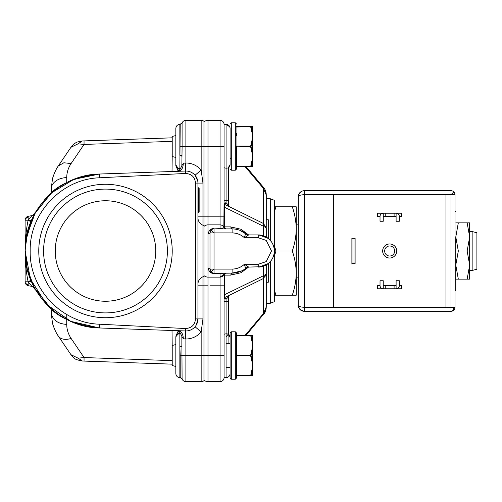 <?xml version="1.0" encoding="UTF-8"?>
<svg xmlns="http://www.w3.org/2000/svg" width="502" height="502" viewBox="0 0 502 502"><rect width="100%" height="100%" fill="white"/><g stroke="black" fill="none" stroke-linecap="round" stroke-linejoin="round"><path stroke-width="0.75" d="M198.547 188.137L198.547 205.199A0.602 0.602 0 0 0 197.939 205.801L198.547 205.801L198.547 211.788L199.15 211.788L197.939 212.992M198.547 188.005A0.602 0.558 0 0 1 199.15 188.564L199.15 194.55L197.939 194.55A0.602 0.602 0 0 0 198.547 195.152A0.602 0.602 0 0 1 199.15 195.755L199.15 188.564L197.939 188.564M197.939 204.596L199.15 204.596L199.15 211.788A0.602 0.558 0 0 1 198.547 212.346L198.547 212.39M34.782 288.386L31.965 286.378L28.344 282.281A4.022 0.69 100 0 0 28.15 284.552A4.022 0.69 100 0 0 28.419 285.751A4.022 4.022 0 0 1 25.1 281.791L28.137 281.791C26.217 272.862 25.207 262.596 25.1 251C25.113 261.153 27.039 270.911 30.879 280.267L28.288 272.937L31.268 281.195L34.782 288.386L51.229 308.812L51.229 313.028L51.229 308.805M25.928 262.257L25.1 251C25.207 239.385 26.223 229.119 28.137 220.209L25.1 220.209L25.1 251L30.459 279.231L46.705 304.488L70.782 321.355L99.44 327.969C74.396 324.882 56.826 317.063 46.717 304.507C32.216 288.518 25.006 270.685 25.1 251C25.006 231.322 32.21 213.482 46.717 197.499C56.82 184.943 74.396 177.118 99.44 174.031L73.857 179.358L51.788 192.705L35.316 212.666L26.43 236.743M28.344 219.719A4.022 0.69 -100 0 1 28.15 217.448A4.022 2.843 180 0 0 25.1 220.209A4.022 4.022 0 0 1 28.419 216.249L31.965 215.622L28.137 220.209L28.344 219.719L31.268 220.805L34.4 214.31M28.394 285.745A4.022 0.69 100 0 0 28.419 285.751L31.965 286.378L28.419 285.751M195.127 175.349L195.127 175.349A12.061 12.061 0 0 0 195.046 175.254L195.127 175.349A12.061 12.061 0 0 0 185.884 171.038L185.464 171.044L185.884 171.038L185.884 162.993C191.996 163.119 197.085 165.465 201.158 170.034L202.965 183.092L202.965 216.833L203.969 216.833L203.969 380.729A4.825 4.825 0 0 1 201.158 381.639L185.884 381.639A4.022 4.022 0 0 1 182.094 378.954L182.082 378.916M43.592 251A61.903 61.903 0 0 0 105.489 312.903A61.903 61.903 0 0 0 167.392 251A61.903 61.903 0 0 0 105.489 189.097A61.903 61.903 0 0 0 43.592 251M105.489 317.722A66.722 66.722 0 0 1 38.767 251A66.722 66.722 0 0 1 105.489 184.278A66.722 66.722 0 0 1 172.217 251A66.722 66.722 0 0 1 105.489 317.722M172.217 137.824L84.041 140.905L172.217 137.824M105.489 200.756A50.244 50.244 0 0 0 55.245 251A50.244 50.244 0 0 0 105.489 301.244A50.244 50.244 0 0 0 155.739 251A50.244 50.244 0 0 0 105.489 200.756M177.175 168.791L178.781 168.816L179.854 168.289L180.199 124.383L182.094 123.046A4.022 4.022 0 0 1 185.884 120.361L201.158 120.361A4.825 4.825 0 0 1 203.969 121.271L203.969 216.833L207.991 216.833L207.991 120.361A6.03 6.03 0 0 0 203.969 121.898A6.03 6.03 0 0 1 207.991 120.361L220.052 120.361A4.022 4.022 0 0 1 224.068 124.383A4.022 4.022 0 0 0 220.052 120.361L220.052 224.871L207.991 224.871A6.03 6.03 0 0 0 203.969 226.408A6.03 6.03 0 0 1 207.991 224.871L207.991 216.833L224.068 216.833L224.068 124.383L226.076 124.383L229.772 126.818M183.305 338.75L185.884 339.007L185.884 330.962L185.464 330.956L185.884 330.962A12.061 12.061 0 0 0 195.046 326.746L201.158 331.966C197.091 336.535 191.996 338.881 185.884 339.007L185.884 355.51L207.991 355.51L207.991 381.639A6.03 6.03 0 0 1 203.969 380.102A6.03 6.03 0 0 0 207.991 381.639L220.052 381.639A4.022 4.022 180 0 0 224.068 377.617L224.068 355.51L207.991 355.51L207.991 285.167L202.965 285.167L202.965 318.908L201.158 331.966L201.158 381.639A4.825 4.825 0 0 0 203.969 380.729M203.969 225.781A4.825 4.825 0 0 0 202.965 225.222L202.965 276.778A8.038 8.038 0 0 0 197.939 284.226A8.038 8.038 0 0 1 202.965 276.778A4.825 4.825 0 0 0 203.969 276.219A4.825 4.825 0 0 1 202.965 276.778L202.965 285.167L197.939 285.167L197.939 318.908A12.061 12.061 0 0 1 185.464 330.956L181.862 330.831M175.832 135.54L175.832 133.701L175.832 135.54L172.217 136.444L172.217 156.542L175.832 157.446M175.832 344.554L172.217 345.458L172.217 365.556L175.832 366.46L175.832 373.595C176.077 376.036 177.419 377.372 179.854 377.617L179.854 333.711L178.781 333.184L175.832 336.729L175.832 358.516M175.832 143.484L175.832 165.855L177.846 170.272L177.846 171.264L177.846 170.253M175.832 336.158L177.846 331.728L179.452 331.408L178.781 333.184L177.175 333.209M197.932 182.571L197.901 182.113M197.763 181.027L195.046 175.254L201.158 170.034L201.158 146.49L185.884 146.49L185.884 162.993L183.305 163.25M195.046 326.746L195.918 325.591M196.244 325.076L197.939 318.908L202.965 318.908M197.939 217.774A8.038 8.038 0 0 0 202.965 225.222L202.965 216.833L197.939 216.833M177.846 170.272L179.452 170.592L178.781 168.816L177.846 168.459M181.071 171.195L185.464 171.044A12.061 12.061 0 0 1 197.939 183.092L197.939 318.908A12.061 12.061 0 0 1 185.464 330.956L99.44 327.969C59.261 327.561 24.115 291.185 25.1 251C24.121 210.815 59.261 174.439 99.44 174.031L99.421 177.796C61.69 178.9 29.279 213.319 30.189 251.006C29.285 288.694 61.69 323.1 99.421 324.204L185.42 328.534L185.652 338.994M185.884 120.361L185.884 146.49L182.094 146.49L181.862 165.591L183.318 163.652M180.199 146.49L182.094 146.49L182.082 123.078M181.862 343.45L181.862 336.415L183.312 338.75L184.322 338.856M177.52 330.649C178.361 329.764 179.81 331.684 181.862 336.409L182.082 378.935M182.088 123.059L179.854 124.383L179.854 155.325A2.008 0.803 180 0 1 181.862 156.128L181.862 156.461M181.862 336.415L181.862 345.872A2.008 0.803 0 0 1 179.854 346.675L180.199 355.51L185.884 355.51L185.884 381.639A4.022 4.022 0 0 1 182.094 378.954L180.563 377.648M184.887 171.063L185.464 171.044A12.061 12.061 0 0 1 197.939 183.092L195.523 183.092L195.523 318.908L197.939 318.908M195.523 183.092C194.876 177.018 191.513 173.805 185.42 173.466L185.652 163.006M101.348 173.968L105.075 173.836M181.096 171.195L99.44 174.031M180.199 355.51L180.199 377.617L182.094 378.954M183.312 338.75C183.13 334.037 181.511 331.358 178.455 330.711L185.464 330.956M104.968 328.164L101.241 328.032M195.523 318.908C194.889 324.976 191.519 328.182 185.42 328.534M197.939 195.755L199.15 195.755L199.15 204.596A0.602 0.602 0 0 1 198.547 205.199L198.547 205.381A0.602 0.427 0 0 0 197.939 205.801M185.42 173.466L99.421 177.796M178.455 171.289L178.455 171.289C181.511 170.642 183.13 167.963 183.312 163.25M27.384 269.618L26.512 265.665L27.384 269.618M25.376 244.461L27.353 232.508M30.804 221.909L30.879 221.733C27.033 231.089 25.113 240.847 25.1 251C25.113 261.153 27.039 270.911 30.879 280.267L31.268 281.195C36.075 291.938 34.067 285.807 35.284 290.125L31.268 281.195L28.344 282.281L28.137 281.791L30.879 280.267M34.713 213.739L30.879 221.733L28.137 220.209M26.411 236.862L25.1 251.006L26.976 234.114L32.705 217.63M25.395 244.298L25.433 243.872M26.079 238.776L26.531 236.21M25.759 240.929L32.693 217.648L33.954 215.145M32.599 217.849L32.392 218.288M30.722 222.116L28.263 229.15M27.309 232.683L27.146 233.355M25.935 239.686L25.451 243.633M33.439 285.858L33.803 286.56M32.724 284.408L26.976 267.905L25.1 251L25.922 267.233L25.106 249.293M44.527 199.865L45.575 198.71M45.864 198.397L46.705 197.512M25.131 248.728L25.1 281.791A4.022 2.843 180 0 0 28.15 284.552M25.1 251.082L25.138 253.334M25.74 260.921L26.462 265.414M29.223 275.855L30.471 279.263M172.023 171.508L172.217 154.767M172.217 347.233L172.023 330.492M198.547 205.381L198.547 205.801L199.15 205.801L199.15 204.596A0.602 0.427 0 0 1 198.547 205.023M199.15 194.55L199.15 195.755A0.602 0.427 0 0 0 198.547 195.328M28.419 216.249L31.965 215.622L34.782 213.614L31.965 215.622L28.419 216.249A4.022 0.69 -100 0 0 28.15 217.448M82.328 140.962L78.074 143.817L84.041 144.432L84.041 140.905L82.41 140.962L139.443 138.972M172.023 154.773L172.217 152.84M25.113 249.124L25.414 240.904M25.853 235.451L25.941 234.547M172.217 349.16L172.023 347.227M66.747 314.497L66.747 324.392C66.741 329.35 68.197 334.031 71.108 338.436A16.077 10.046 145.9 0 1 58.351 336.089L70.939 354.676L78.086 358.171L84.047 357.556L84.047 361.082L172.217 364.163L102.063 361.71M172.217 364.163L82.353 361.026M172.217 141.357L84.041 144.432L71.108 163.545L63.873 162.773L58.351 165.898C55.094 170.165 52.271 178.907 52.434 179.158L51.229 188.959L51.229 193.195L51.229 188.959A16.077 11.37 180 0 1 66.747 177.595L66.747 182.59M78.074 143.817L70.933 147.312L58.357 165.892M230.098 355.51L230.098 337.419A4.022 4.022 180 0 0 228.09 333.937L228.09 297.786A2.008 1.418 180 0 1 228.561 296.87L228.561 334.257M230.098 373.224L230.098 373.595A4.022 4.022 0 0 1 226.076 377.617L226.076 333.767L224.068 334.238L226.076 333.767L228.09 334.031L228.09 297.786L227.927 297.454L226.076 299.236L224.532 297.579L228.241 295.866L228.561 296.87M224.601 273.458L226.076 273.107L224.068 275.115L223.842 274.45C224.519 274.243 223.258 273.897 220.052 273.395L214.021 273.395C210.915 273.584 208.901 271.72 207.991 267.798L209.999 269.091A4.022 4.022 0 0 0 214.021 273.107L214.021 228.893A4.022 4.022 0 0 0 211.179 230.067A4.022 4.022 -135 0 0 209.999 232.909L209.999 269.091L214.021 269.091L211.179 271.933M230.048 127.784L230.098 128.405A4.022 4.022 180 0 0 226.076 124.383C228.517 124.628 229.853 125.964 230.098 128.405L230.098 164.581A4.022 4.022 0 0 1 228.09 168.063L230.098 164.581M224.545 228.498L223.842 227.55L224.068 203.555L224.532 204.414L225.103 203.605A2.008 0.747 43.1 0 1 224.689 202.984L224.068 203.555L224.068 167.762L226.076 168.233L228.09 167.969L228.09 200.411L228.09 168.063M224.551 273.496L223.842 274.45L226.076 273.107A2.008 1.537 -90 0 0 224.538 275.115L224.532 297.579L224.068 298.452L226.076 299.236L226.076 301.589L228.09 301.589M266.273 303.252L270.296 303.252L274.312 301.721L274.312 200.279L270.296 198.748L266.273 198.748M225.022 273.239L223.842 274.45A4.022 4.022 0 0 1 220.052 277.129A4.022 4.022 0 0 0 223.842 274.45L220.052 277.129L220.052 381.639A4.022 4.022 180 0 0 224.068 377.617L226.076 377.617M263.581 188.005L263.45 188.482L263.45 187.346L246.011 166.589L263.45 187.346L246.011 166.589L250.68 166.589L236.931 166.589A0.402 0.402 0 0 1 236.53 166.187L236.53 166.187A0.402 0.402 0 0 0 236.931 166.589L250.68 166.589L252.205 159.498L252.606 159.291L252.606 153.38L251.031 146.697L252.606 139.606L252.606 133.695L251.031 126.623L252.556 126.598L250.68 126.391L252.606 126.793L252.606 159.291L252.606 153.38L252.606 159.291L251.031 166.363L246.011 166.589L263.45 187.346C265.232 189.354 266.173 191.94 266.273 195.102L266.242 227.35M245.058 166.589L263.45 188.482L266.273 195.102L266.273 219.738L268.281 219.738L268.281 238.45M268.281 263.55L268.281 282.262L266.273 282.262L266.273 264.924L266.273 306.898L266.273 282.262M266.091 308.987L266.273 306.898L263.45 313.518L263.456 278.497M265.746 276.131L266.261 274.481M263.45 235.789L263.45 226.239L266.273 227.845L266.273 237.076L266.273 227.845L263.45 223.497L263.45 226.239L224.068 207.056M264.937 311.616L265.508 310.5M227.927 297.454L228.241 295.866L263.45 278.503L266.273 274.155L263.45 275.761L263.45 266.211M263.544 314.49L263.45 314.654C264.918 313.336 265.859 310.751 266.273 306.898L263.45 314.654L263.45 313.518L245.058 335.411M246.011 335.411L264.723 312.809M264.83 312.62L265.972 309.577M266.273 195.102L266.16 193.458M266.029 192.686L265.15 190.013M264.046 188.118L263.45 187.346C264.912 188.702 265.853 191.249 266.273 194.983M246.131 268.03L248.797 267.077A4.022 4.022 0 0 0 246.237 268.005L246.131 268.03C245.597 268.106 245.02 266.851 244.405 264.265L248.659 267.077L261.567 266.731M246.237 233.995L248.804 234.923L246.237 233.995C242.121 230.65 237.408 228.95 232.106 228.893L214.021 228.893L220.052 228.605C223.258 228.103 224.519 227.751 223.842 227.55L225.737 228.893L224.607 228.548M265.288 236.549L258.235 234.923L248.659 234.923L244.405 237.735C245.02 235.149 245.597 233.894 246.131 233.97M263.45 278.503L263.45 275.761L224.068 294.944L224.068 296.688M225.103 203.605L226.076 202.764L227.927 204.546L228.09 204.214L228.561 205.13L228.241 206.134L224.532 204.414L224.538 226.885L224.068 226.885L224.068 216.833M263.45 188.482L263.45 223.497L228.241 206.134L227.927 204.546M225.837 228.881L226.057 228.893A2.008 2.008 0 0 0 226.076 228.893A2.008 1.537 90 0 1 226.069 228.893A2.008 1.537 90 0 1 224.538 226.885L230.569 226.885L232.106 228.893L232.106 232.909C236.812 232.978 240.91 234.585 244.405 237.735L258.235 237.735L266.192 240.389L271.5 251L266.192 261.611L258.235 264.265L244.405 264.265C240.91 267.415 236.812 269.022 232.106 269.091L214.021 269.091M230.569 226.885L241.079 229.288L248.54 234.911M248.54 267.089L241.079 272.712L230.569 275.115L224.068 275.115L226.069 273.107L225.342 273.144M241.851 270.848L232.106 273.107C237.408 273.05 242.121 271.35 246.237 268.005L248.804 267.077L246.237 268.005A22.107 22.107 0 0 1 232.106 273.107L230.569 275.115M242.391 270.572L242.905 270.289M245.321 268.727L245.817 268.344M246.62 234.321L239.63 230.211M236.128 154.823L236.53 155.3L236.128 154.823M228.09 204.214L228.09 200.411L226.076 200.411L226.076 202.764L224.689 202.984M258.235 264.265L258.235 267.077A16.077 16.077 0 0 0 274.312 251A16.077 16.077 0 0 0 258.235 234.923L258.235 237.735M225.003 228.755L223.842 227.55A4.022 4.022 0 0 0 220.052 224.871A4.022 4.022 0 0 1 223.842 227.55L226.076 228.893A2.008 2.008 0 0 1 224.068 226.885L226.076 228.893L225.348 228.856M225.737 228.893L226.076 228.893M232.106 269.091L232.106 273.107L214.021 273.395M226.013 273.107A2.008 2.008 0 0 0 224.068 275.115L224.068 285.167L224.068 275.115M228.09 343.45L228.09 334.031M211.267 229.985L214.021 232.909L209.999 232.909L207.991 234.202C208.895 230.286 210.909 228.423 214.021 228.605M224.068 163.351L224.068 158.55M224.068 167.762L224.068 146.49L201.158 146.49L201.158 120.361M209.999 268.482L210.89 271.607M210.972 271.714L211.286 272.034M211.053 230.198L209.999 232.796M224.068 355.51L224.068 285.167L209.999 285.167M220.052 273.107L220.052 277.129L207.991 277.129A6.03 6.03 0 0 1 203.969 275.592M298.91 193.96L298.232 196.734L298.232 224.871L296.218 224.871L296.218 277.129L298.232 277.129L298.232 305.266L298.232 196.734C298.703 192.969 300.711 190.955 304.262 190.704L304.262 194.726C300.711 194.814 298.703 195.479 298.232 196.734L298.257 196.539M296.218 206.786L292.271 206.786L296.218 206.786L296.218 228.893C296.117 236.423 294.799 243.79 292.271 251L275.943 251L274.312 245.585M472.878 231.704L476.9 232.784L476.9 269.216L472.878 270.296L472.878 231.704L469.665 231.704M274.312 212.195L275.943 206.786L292.271 206.786C294.799 213.99 296.117 221.363 296.218 228.893L296.218 295.214L292.271 295.214L296.218 295.214M292.271 251C294.799 258.21 296.117 265.577 296.218 273.107C296.117 280.637 294.799 288.01 292.271 295.214L275.943 295.214L274.312 289.805M274.312 295.214L275.943 295.214M274.312 256.415L275.943 251M275.943 206.786L274.312 206.786M236.53 133.237L236.53 135.829M230.098 147.456L230.098 146.49M236.53 147.324L236.53 168.998L236.53 146.49L236.931 146.891L236.931 146.088L236.53 146.49M230.098 145.53L230.098 140.397M235.325 331.791L235.325 379.223L236.53 378.019L236.53 333.002L235.325 331.791L231.303 331.791L231.303 379.223L230.098 378.019L230.098 333.008L231.303 331.791M230.098 368.976L230.098 364.527M235.325 379.223L231.303 379.223M236.53 123.981L235.325 122.777L235.325 170.209L231.303 170.209L230.098 168.998M236.53 134.047L236.53 135.879M236.53 126.993L236.53 126.793A0.402 0.402 -52.3 0 1 236.931 126.391L250.68 126.391L250.68 126.793L250.68 126.391L250.68 126.793L236.53 126.993M252.211 166.589L251.031 166.363M252.205 159.498L252.205 153.581L250.68 146.891L252.205 139.399L252.556 139.512L252.205 139.399L252.205 133.482L250.68 126.793L251.031 126.824M252.606 166.187L252.606 159.291L252.606 166.187M252.205 153.581L252.556 153.474L252.556 139.512M252.205 133.482L252.606 133.695L252.606 126.793M236.53 375.007L236.931 375.207L236.931 355.109L236.53 355.309L236.53 375.207A0.402 0.402 0 0 0 236.931 375.609L250.68 375.609L236.931 375.609A0.402 0.402 0 0 1 236.53 375.207A0.402 0.402 0 0 0 236.931 375.609L250.68 375.609L252.205 368.518L252.606 368.305L252.606 362.394L251.031 355.711L252.606 348.62L252.606 342.709L251.031 335.838L252.205 335.411L250.68 335.411L252.606 335.813L252.606 368.305L251.031 375.377L236.931 375.609A0.402 0.402 0 0 1 236.53 375.207M236.53 335.813L236.931 335.813L236.931 355.109L250.68 355.109L252.205 348.419L252.556 348.526L252.205 348.419L252.205 342.502L250.68 335.411L250.68 335.813L236.931 335.813L236.931 335.411A0.402 0.402 -52.3 0 0 236.53 335.813L236.53 335.813M252.211 375.609L251.031 375.377M252.205 368.518L252.205 362.601L250.68 355.912L252.205 348.419M236.931 335.411L250.68 335.411L251.031 335.838M252.606 362.413L252.606 335.813M252.205 362.601L252.556 362.488M252.205 342.502L252.606 342.709L252.606 348.608M251.853 335.411L252.211 335.411M252.556 375.402L252.556 368.449M236.931 126.391L236.931 146.088L250.68 146.088L252.205 139.399M251.853 126.391L252.211 126.391M252.606 153.392L252.606 139.587M252.556 166.382L252.556 159.429M454.994 307.274A4.022 4.022 0 0 1 450.972 311.296L450.972 307.274L454.994 307.274L454.994 194.726L450.972 194.726L450.972 190.704A4.022 4.022 0 0 1 454.994 194.726M298.232 219.851L298.232 282.149M333.403 194.726L333.403 307.274L445.952 307.274L445.952 194.726L304.262 194.726L304.262 307.274C300.503 307.124 298.489 306.452 298.232 305.266L300.416 306.81M389.677 258.034A7.034 7.034 0 0 1 382.643 251A7.034 7.034 0 0 1 389.677 243.966A7.034 7.034 0 0 1 396.712 251A7.034 7.034 0 0 1 389.677 258.034M389.677 245.974A5.026 5.026 0 0 0 384.651 251A5.026 5.026 0 0 0 389.677 256.026A5.026 5.026 0 0 0 394.697 251A5.026 5.026 0 0 0 389.677 245.974M396.109 221.256L399.322 221.256L399.322 216.431A3.213 3.213 0 0 0 396.109 213.218L396.109 221.256M380.027 221.256L383.246 221.256L383.246 213.218L383.246 216.431L385.254 216.431L385.254 213.218L377.617 213.218L377.617 216.431L380.027 216.431L380.027 221.256M380.027 216.431A3.213 3.213 0 0 1 383.246 213.218M396.109 280.743L399.322 280.743L399.322 285.569A3.213 3.213 0 0 1 396.109 288.782L396.109 280.743M380.027 280.743L383.246 280.743L383.246 288.782A3.213 3.213 0 0 1 380.027 285.569L380.027 280.743M354.029 263.663L355.109 263.663L355.109 238.337L354.029 238.337L354.029 263.663L352.969 263.663L352.969 238.337L351.889 238.337L351.889 263.663L352.969 263.663M354.029 238.337L352.969 238.337M396.109 213.218L394.095 213.218L394.095 216.431L396.109 216.431L396.109 213.218L401.732 213.218L401.732 216.431L399.322 216.431M394.095 216.431L385.254 216.431M394.095 213.218L385.254 213.218M396.109 288.782L394.095 288.782L394.095 285.569L396.109 285.569L396.109 288.782L401.732 288.782L401.732 285.569L399.322 285.569M394.095 288.782L383.246 288.782L383.246 285.569L394.095 285.569M383.246 288.782L377.617 288.782L377.617 285.569L380.027 285.569M450.972 190.704L304.262 190.704M302.781 190.892L302.198 191.067M302.022 191.136L300.227 192.253M303.566 311.253L304.262 311.296C300.704 311.033 298.696 309.025 298.232 305.266L298.439 306.835M298.521 307.105L298.841 307.908M299.907 309.433L300.227 309.747M302.028 310.863L302.719 311.096M453.814 307.274A4.022 2.843 90 0 1 450.972 311.296L304.262 311.296L304.262 307.274L333.403 307.274M455.797 251.245L455.797 290.394L455.797 236.931L455.797 265.069L458.313 251L455.797 236.931L458.313 222.863L455.797 222.863M472.878 270.296L469.665 270.553L469.665 265.069L467.149 251L469.665 236.931L467.149 222.863L458.313 222.863M455.797 279.137L458.313 279.137L455.797 265.069M458.313 251L467.149 251M467.149 222.863L469.665 222.863L469.665 265.069L467.149 279.137L458.313 279.137M469.665 265.069L469.665 279.137L467.149 279.137M225.103 298.395L225.103 298.395A2.008 0.747 -43.1 0 0 224.689 299.016M197.939 211.788L198.547 211.788L198.547 212.346M198.547 194.977A0.602 0.427 0 0 1 197.939 194.55A0.602 0.602 0 0 0 198.547 195.152M197.939 183.092L202.965 183.092M180.99 168.634L179.854 168.289C178.041 168.59 176.698 167.273 175.832 164.33L175.832 165.271L178.781 168.816M180.199 377.617L179.854 377.617C177.419 377.372 176.077 376.036 175.832 373.595L175.832 337.67C176.089 335.28 177.432 333.962 179.854 333.711L180.99 333.359M99.421 324.204L99.44 327.969M28.451 220.34L28.953 220.573M29.43 220.798L30.038 221.112M30.258 221.238L30.697 221.52M71.108 163.545C68.197 167.957 66.741 172.638 66.747 177.595M71.108 338.436L84.047 357.556L172.217 360.631M58.351 336.089L58.351 336.089C55.094 331.822 52.271 323.081 52.434 322.83L51.229 313.028C52.654 320.056 57.824 323.846 66.747 324.392M78.086 358.171L82.416 361.026C73.524 359.225 74.936 358.836 70.939 354.676M224.068 200.411L224.068 203.555L224.068 200.411L226.076 200.411L226.076 124.383M270.296 240.364L270.296 198.748M236.128 155.959L236.53 156.436M228.561 167.743L228.561 205.13M258.467 267.077L258.235 267.077A16.077 16.077 0 0 0 274.312 251A16.077 16.077 0 0 0 258.235 234.923L258.467 234.923M270.296 303.252L270.296 261.636M214.021 232.909L232.106 232.909M224.068 301.589L226.076 301.589L226.076 333.767M220.052 228.893L220.052 224.871M207.991 285.167L207.991 224.871M235.325 122.777L231.303 122.777L231.303 170.209M236.931 166.589L236.53 165.986M251.031 166.162L236.931 166.187L236.931 146.891L251.031 146.697M250.68 146.088L251.031 146.289M252.556 133.576L252.556 126.598M251.031 355.711L236.53 355.711M251.031 375.176L236.931 375.207L236.931 375.609M250.68 355.109L251.031 355.303M252.556 362.494L252.556 348.526M252.556 342.596L252.556 335.612M453.814 191.883L450.972 194.726L445.952 194.726M385.254 288.782L385.254 285.569M445.952 307.274L450.972 307.274L450.972 194.726M197.939 187.359L199.15 188.564M175.832 128.405C176.077 125.964 177.419 124.628 179.854 124.383C177.419 124.628 176.077 125.964 175.832 128.405L175.832 164.33M175.832 165.271L175.832 165.855M185.464 171.044L184.121 171.088M177.52 171.351C178.361 172.236 179.81 170.316 181.862 165.591M33.508 287L31.965 286.378L33.515 287.006M25.1 251C25.018 241.38 26.945 231.623 30.879 221.733M31.965 215.622L33.515 214.994M32.398 218.276L31.268 220.805C36.495 209.328 33.998 216.224 35.284 211.875L34.669 213.827M33.345 216.331L33.697 215.64M25.1 250.956L26.204 237.986M26.349 237.176L26.455 236.63M28.501 228.372L30.026 223.905M66.747 182.584L58.496 187.528M51.229 193.188L34.782 213.62M34.701 213.764L34.287 214.523M34.218 287.345L34.707 288.242M58.496 314.472L66.747 319.416M33.314 285.6L32.755 284.471M32.404 283.743L31.871 282.582M34.443 287.765L34.638 288.129M34.77 288.368L35.284 290.125M31.4 220.497L32.404 218.257M33.941 215.176L34.167 214.743M34.776 213.632L35.284 211.875L34.77 213.639M34.23 287.376L27.24 269.016L25.113 249.475L28.005 230.041L35.724 211.969M100.111 327.994L104.692 328.151M70.933 147.312C73.468 144.275 75.683 142.493 77.578 141.966L82.41 140.962L135.628 139.104M51.229 308.812L51.229 313.028M229.828 126.95L230.048 127.765M263.45 314.654L265.15 311.987M265.746 310.424L266.273 307.017M265.771 191.664L265.909 192.166M265.972 192.423L266.091 193.013M259.176 267.051L268.325 263.519L271.306 260.362M271.99 259.327L272.931 257.52M272.956 244.53L272.009 242.704M271.281 241.6L268.288 238.45L259.063 234.942M224.99 228.573L225.348 228.755M225.373 228.768L225.793 228.874M228.09 333.937L230.098 337.419M226.076 336.949L228.09 334.351M235.325 170.209L236.53 168.998M231.303 122.777L230.098 123.981L231.127 122.789M230.619 379.01L230.18 378.458M231.303 158.55L230.098 158.55M230.098 367.571L226.076 367.571M230.098 343.45L226.076 343.45M303.547 190.747L302.725 190.904M301.978 191.155L300.535 191.996L298.426 195.203L298.232 196.734M304.193 311.29L300.529 310.004C298.558 307.569 297.793 305.994 298.232 305.266L298.414 306.735L300.767 310.18M301.708 310.732L302.725 311.096M303.346 311.221L303.666 311.265M454.994 291.198L455.797 290.394M454.994 210.802L455.797 211.606"/></g></svg>
